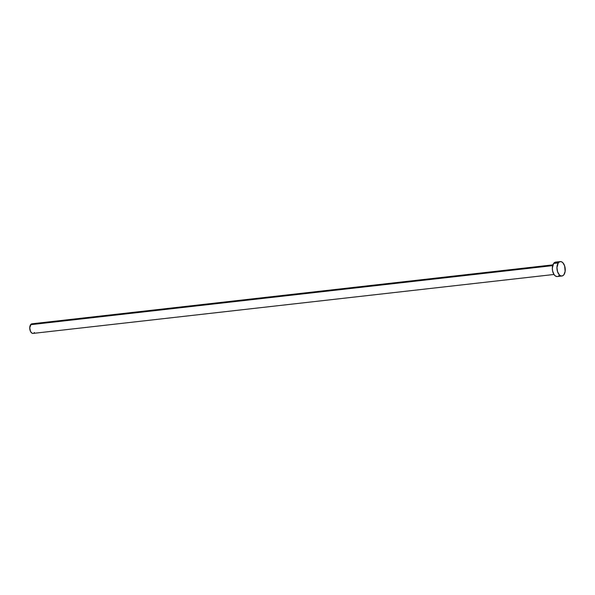 <?xml version="1.0" encoding="UTF-8"?>
<svg xmlns="http://www.w3.org/2000/svg" width="595" height="595" viewBox="0 0 595 595"><rect width="100%" height="100%" fill="white"/><g stroke="black" fill="none" stroke-linecap="round" stroke-linejoin="round"><path stroke-width="0.89" d="M552.896 264.864L31.974 323.799A4.834 2.73 83.5 0 0 30.62 324.692L552.658 265.63L30.62 324.692A4.834 2.73 83.5 0 0 30.055 330.225A4.834 2.73 83.5 0 0 33.06 333.408L553.982 274.474M558.251 262.93A7.252 4.098 -96.5 0 1 560.282 261.592A7.252 4.098 -96.5 0 1 564.789 266.367A7.252 4.098 -96.5 0 1 563.948 274.667A7.252 4.098 -96.5 0 1 561.918 276.006A7.252 4.098 -96.5 0 1 557.411 271.231A7.252 4.098 -96.5 0 1 558.251 262.93L553.625 263.451L558.251 262.93L559.62 261.77L561.219 261.674L562.803 262.663L564.618 265.816L565.146 271.342L563.948 274.667L562.572 275.835L560.981 275.924L559.397 274.935L557.582 271.781L556.95 267.624L558.251 262.93M560.282 261.592L555.656 262.112A7.252 4.098 83.5 0 0 553.625 263.451A7.252 4.098 83.5 0 0 552.785 271.751A7.252 4.098 83.5 0 0 557.292 276.526L561.918 276.006M559.322 275.188L558.683 275.901M557.165 276.541L555.544 276.08L554.064 274.592L552.591 270.963L552.324 268.152L553.625 263.451L555.782 262.105L557.403 262.559M34.413 332.516L33.989 332.992M32.978 333.416L31.899 333.111L30.501 331.415L29.75 327.823L31.044 324.223L33.134 324.096"/></g></svg>
